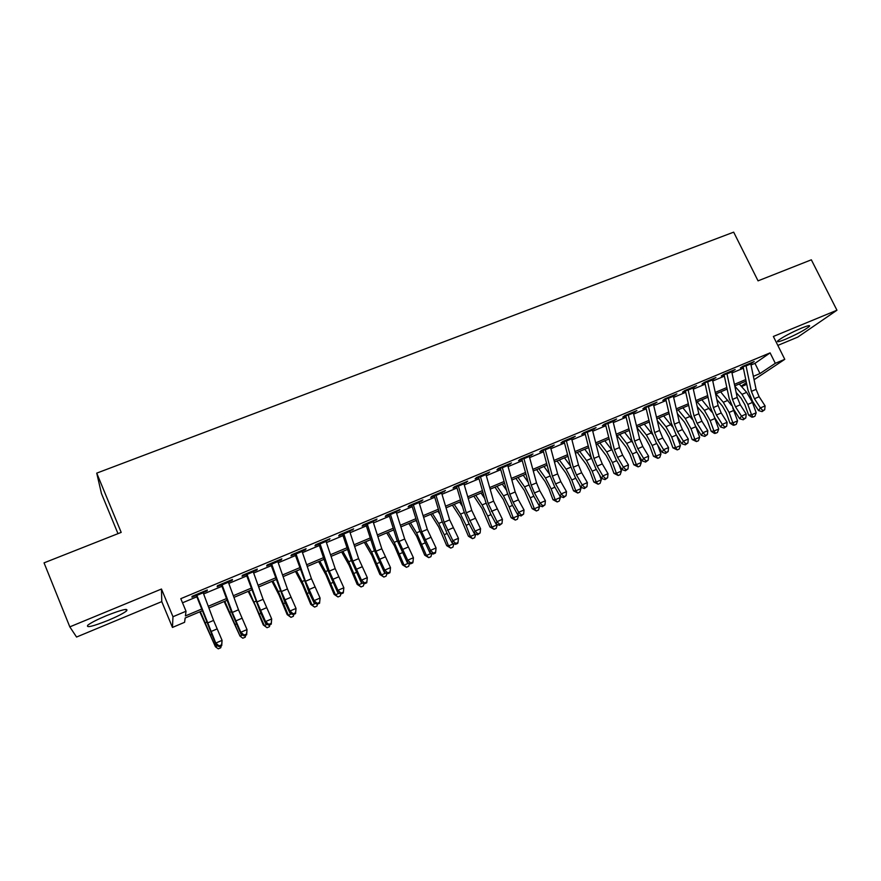 <?xml version="1.0" encoding="UTF-8"?>
<svg xmlns="http://www.w3.org/2000/svg" width="881" height="881" viewBox="0 0 881 881"><rect width="100%" height="100%" fill="white"/><g stroke="black" fill="none" stroke-linecap="round" stroke-linejoin="round"><path stroke-width="1.32" d="M108.154 620.367C117.272 616.513 123.406 613.374 126.534 610.94C128.725 607.978 122.007 609.564 106.37 615.687C97.163 619.563 90.985 622.724 87.825 625.169C85.776 628.12 92.549 626.523 108.154 620.367M785.577 339.229C796.931 334.262 804.849 330.012 809.331 326.455C810.586 324.946 808.009 325.485 801.611 328.062C790.147 333.073 782.196 337.335 777.758 340.859C776.513 342.39 779.112 341.85 785.577 339.229M202.134 610.83L185.153 617.999L184.603 622.294L172.456 627.437L172.973 616.733L186.023 611.238L185.428 615.918L201.485 609.134M117.988 533.655L101.447 493.525L96.734 473.13L121.193 532.388L44.05 562.86L69.808 626.865L76.559 637.04L161.763 601.613L172.456 627.437M777.824 345.407L797.757 337.115L836.95 310.222L773.364 336.465L784.773 359.327L754.092 379.722M746.758 384.325L741.516 386.55M96.734 473.13L733.675 232.155L758.045 280.852L811.335 259.807L836.95 310.222M203.104 592.528L207.112 590.854L207.321 589.973L192.08 596.338L191.948 597.197L196.76 595.182M228.289 582.011L232.144 580.392L232.463 579.467L217.42 585.755L217.167 586.658L222.023 584.621M253.166 571.615L256.856 570.062L257.307 569.093L242.44 575.304L242.066 576.251L246.977 574.203M277.735 561.34L281.281 559.864L281.832 558.84L267.152 564.974L266.668 565.965L271.623 563.895M301.996 551.209L305.399 549.788L306.07 548.72L291.567 554.788L290.961 555.812L295.961 553.731M325.97 541.187L330.001 538.731L315.673 544.711L314.958 545.791L320.001 543.676M349.647 531.287L353.644 528.853L339.493 534.767L338.678 535.879L343.755 533.754M373.048 521.519L377.013 519.096L363.027 524.933L362.102 526.089L367.223 523.942M396.164 511.85L400.095 509.449L386.274 515.22L385.25 516.42L390.415 514.262M419.004 502.313L422.902 499.923L409.247 505.628L408.123 506.861L413.321 504.681M441.579 492.875L445.445 490.508L431.954 496.146L430.721 497.413L435.963 495.221M463.891 483.559L467.712 481.202L454.387 486.775L453.054 488.074L458.34 485.872M485.938 474.341L489.737 472.007L476.555 477.513L475.134 478.857L480.442 476.632M507.72 465.234L511.487 462.921L498.47 468.362L496.961 469.738L502.302 467.503M529.261 456.237L533.005 453.935L520.12 459.32L518.524 460.719L523.909 458.472M550.559 447.339L554.259 445.059L541.529 450.378L539.844 451.81L545.262 449.552M571.604 438.54L575.282 436.282L562.695 441.535L560.933 443L566.362 440.731M592.417 429.84L596.063 427.604L583.618 432.791L581.768 434.289L587.242 432.009M612.989 421.25L616.612 419.015L604.311 424.157L602.373 425.688L607.868 423.387M633.34 412.749L636.919 410.535L624.761 415.612L622.746 417.165L628.274 414.863M653.46 404.335L657.017 402.143L644.991 407.165L642.899 408.751L648.449 406.427M673.348 396.021L676.883 393.84L664.99 398.807L662.82 400.426L668.393 398.091M693.028 387.805L696.53 385.636L684.768 390.547L682.533 392.188L688.127 389.854M712.487 379.667L715.956 377.52L704.326 382.376L702.014 384.05L707.641 381.693M731.737 371.628L735.183 369.491L723.675 374.304L721.297 375.989L726.935 373.632M751.041 364.987L754.951 363.357L770.104 352.874L180.792 598.673L186.023 611.238M182.51 602.802L196.826 596.811M203.643 593.959L221.957 586.294M228.818 583.431L246.768 575.921M253.673 573.035L271.271 565.668M278.231 562.761L295.476 555.548M302.48 552.618L319.396 545.537M326.444 542.597L343.028 535.659M350.109 532.697L366.364 525.891M373.5 522.907L389.435 516.244M396.604 513.249L412.22 506.707M419.433 503.701L434.751 497.291M441.998 494.263L457.008 487.975M464.287 484.935L479.011 478.779M486.323 475.718L500.76 469.683M508.106 466.6L522.257 460.686M529.635 457.602L543.511 451.799M550.922 448.693L564.523 443.011M571.956 439.894L585.292 434.322M592.759 431.194L605.831 425.732M613.33 422.594L626.138 417.231M633.659 414.092L646.225 408.828M653.768 405.678L666.091 400.525M673.657 397.353L685.726 392.309M693.325 389.127L705.163 384.182M712.773 380.999L724.38 376.143M732.012 372.949L743.388 368.192M750.766 363.677L754.191 361.551L742.815 366.309L740.359 368.016L746.031 365.648M161.763 601.613L161.476 589.026L69.808 626.865M161.476 589.026L172.973 616.733M770.104 352.874L775.302 363.313L784.773 359.327M746.086 381.11L734.765 385.9M727.155 389.105L715.603 393.983M708.027 397.188L696.243 402.165M688.678 405.359L676.663 410.436M669.12 413.618L656.863 418.794M649.341 421.966L636.842 427.252M629.353 430.413L616.59 435.798M609.134 438.958L596.118 444.442M588.684 447.592L575.414 453.197M568.003 456.325L554.468 462.04M547.09 465.157L533.291 470.983M525.935 474.088L511.861 480.035M504.538 483.118L490.177 489.186M482.898 492.259L468.252 498.448M460.994 501.509L446.061 507.819M438.848 510.87L423.607 517.301M416.427 520.33L400.888 526.893M393.752 529.91L377.894 536.606M370.802 539.601L354.625 546.429M347.566 549.414L331.069 556.385M324.065 559.336L307.238 566.45M300.267 569.39L283.098 576.637M276.182 579.566L258.673 586.955M251.801 589.852L233.939 597.395M227.122 600.28L208.896 607.978M741.152 386.142L746.405 382.629M753.387 376.33L759.995 373.544L775.302 363.313M208.268 606.282L226.494 598.584M233.322 595.71L251.195 588.167M258.067 585.27L275.588 577.881M282.515 574.963L299.683 567.716M306.665 564.776L323.492 557.673M330.518 554.711L347.015 547.751M354.074 544.777L370.262 537.95M377.365 534.954L393.223 528.259M400.37 525.241L415.92 518.689M423.1 515.66L438.353 509.229M445.566 506.179L460.521 499.868M467.767 496.818L482.425 490.629M489.715 487.556L504.086 481.5M511.398 478.405L525.494 472.469M532.84 469.364L546.66 463.538M554.039 460.422L567.584 454.706M574.996 451.579L588.277 445.984M595.71 442.846L608.727 437.35M616.204 434.201L628.957 428.816M636.456 425.655L648.967 420.38M656.488 417.209L668.756 412.033M676.3 408.85L688.325 403.784M695.891 400.591L707.674 395.613M715.262 392.419L726.825 387.541M734.435 384.325L745.767 379.546M754.951 363.357L759.995 373.544M751.427 362.708L751.702 363.28M732.474 370.626L732.761 371.198M713.324 378.621L713.61 379.204M693.964 386.704L694.25 387.288M674.383 394.886L674.67 395.47M654.594 403.157L654.88 403.74M634.584 411.515L634.871 412.11M614.343 419.962L614.63 420.567M593.871 428.507L594.157 429.113M573.179 437.163L573.465 437.769M552.244 445.907L552.53 446.513M531.067 454.75L531.353 455.367M509.647 463.692L509.934 464.32M487.975 472.745L488.261 473.372M466.049 481.907L466.335 482.535M443.87 491.169L444.156 491.796M421.426 500.54L421.713 501.179M398.719 510.022L399.005 510.672M375.735 519.625L376.022 520.275M352.477 529.338L352.763 529.988M328.932 539.172L329.219 539.833M305.112 549.127L305.399 549.788M280.995 559.193L281.281 559.864M256.58 569.401L256.856 570.062M231.857 579.72L232.144 580.392M206.826 590.171L207.112 590.854M750.612 363.049L756.085 389.369L759.136 396.725L765.093 405.899L760.391 407.925L762.825 410.557L762.065 411.614L764.708 409.742L762.825 410.557M745.877 365.031L751.383 391.362L754.444 398.73L760.391 407.925L758.519 410.568L752.594 401.406L748.035 390.393L743.112 366.87M758.519 410.568L762.065 411.614M764.708 409.742L765.093 405.899M736.175 392.519L741.053 398.069L744.908 404.764L748.619 415.116L751.548 414.797L747.815 404.412L742.011 394.336L734.82 386.175M753.046 417.043L751.548 414.797L756.195 412.793L754.907 416.25L753.046 417.043L751.878 417.165L748.619 415.116M756.195 412.793L752.462 402.419L746.659 392.353L739.258 383.995M731.571 371L737.21 397.408L740.271 404.808L746.207 414.048L741.45 416.107L743.916 418.75L743.19 419.797L745.822 417.924L743.916 418.75M726.781 373.004L732.463 399.423L735.525 406.835L741.45 416.107L739.644 418.728L733.741 409.489L729.16 398.421L724.094 374.821M739.644 418.728L743.19 419.797M745.822 417.924L746.207 414.048M712.322 379.039L718.125 405.535L721.209 412.969L727.111 422.296L722.31 424.367L724.799 427.021L724.094 428.056L726.715 426.184L724.799 427.021M707.476 381.066L713.324 407.584L716.407 415.028L722.31 424.367L720.559 426.977L714.689 417.66L710.086 406.526L704.866 382.85M720.559 426.977L724.094 428.056M726.715 426.184L727.111 422.296M692.862 387.166L698.831 413.751L701.926 421.228L707.806 430.633L702.95 432.725L705.472 435.379L704.8 436.414L707.41 434.542L705.472 435.379M687.962 389.215L693.975 415.821L697.069 423.309L702.95 432.725L701.276 435.313L695.428 425.919L690.792 414.731L685.429 390.977M701.276 435.313L704.8 436.414M707.41 434.542L707.806 430.633M673.183 395.393L679.328 422.054L682.434 429.576L688.292 439.057L683.381 441.172L685.936 443.837L685.286 444.861L687.896 442.989L685.936 443.837M668.227 397.452L674.417 424.146L677.533 431.679L683.381 441.172L681.773 443.738L675.947 434.278L671.3 423.023L665.772 399.192M681.773 443.738L685.286 444.861M687.896 442.989L688.292 439.057M716.826 399.545L722.398 406.02L726.241 412.771L729.997 423.166L732.86 422.891L729.094 412.44L723.301 402.298L715.989 393.829M734.402 425.127L732.86 422.891L737.551 420.854L736.274 424.323L734.402 425.127L733.256 425.237L729.997 423.166M737.551 420.854L732.695 407.727M731.472 405.326L720.658 391.847M697.223 406.582L703.556 414.059L707.388 420.854L711.176 431.305L713.973 431.062L710.174 420.567L704.393 410.337L697.135 401.791M715.559 433.298L713.973 431.062L718.709 429.003L717.453 432.483L715.559 433.298L714.436 433.397L711.176 431.305M718.709 429.003L714.436 417.264M711.804 412.022L701.871 399.787M677.39 413.607L684.504 422.186L688.325 429.036L692.147 439.531L694.878 439.322L691.045 428.772L685.275 418.475L678.095 409.83M696.508 441.557L694.878 439.322L699.668 437.24L698.424 440.731L696.508 441.557L692.147 439.531M699.668 437.24L695.748 426.437M692.169 419.279L682.874 407.815M657.292 420.611L665.243 430.402L669.053 437.295L672.908 447.845L675.573 447.669L671.707 437.075L665.959 426.701L658.845 417.957M677.258 449.905L675.573 447.669L680.418 445.577L679.185 449.068L677.258 449.905L672.908 447.845M680.418 445.577L676.817 435.677M672.39 426.756L663.668 415.92M653.284 403.696L659.605 430.457L662.732 438.022L668.558 447.57L663.591 449.717L666.168 452.394L665.551 453.407L668.161 451.535L666.168 452.394M648.273 405.789L654.638 432.571L657.766 440.148L663.591 449.717L662.06 452.261L656.257 442.725L651.588 431.404L645.905 407.496M662.06 452.261L665.551 453.407M668.161 451.535L668.558 447.57M636.919 427.582L645.773 438.705L649.583 445.654L653.471 456.248L656.059 456.116L652.16 445.467L646.423 435.016L639.375 426.184M657.788 458.34L656.059 456.116L660.959 453.99L659.737 457.492L657.788 458.34L653.471 456.248M660.959 453.99L657.711 445.103M652.436 434.41L644.264 424.113M633.164 412.099L639.661 438.947L642.8 446.557L648.603 456.193L643.582 458.362L646.191 461.038L645.597 462.051L648.196 460.168L646.191 461.038M628.098 414.224L634.639 441.084L637.789 448.704L643.582 458.362L642.117 460.884L636.357 451.259L631.655 439.883L625.807 415.887M642.117 460.884L645.597 462.051M648.196 460.168L648.603 456.193M617.118 435.577L626.094 447.108L629.893 454.1L633.813 464.75L636.335 464.65L632.404 453.946L626.677 443.418L619.706 434.487M638.108 466.875L636.335 464.65L641.291 462.503L640.08 466.016L638.108 466.875L633.813 464.75M641.291 462.503L638.428 454.717M632.294 442.185L624.64 432.406M612.813 420.6L619.497 447.537L622.658 455.191L628.428 464.904L623.341 467.095L625.984 469.782L625.433 470.784L628.021 468.901L625.984 469.782M607.692 422.748L614.42 449.695L617.581 457.36L623.341 467.095L621.953 469.595L616.226 459.893L611.502 448.451L605.489 424.378M621.953 469.595L625.433 470.784M628.021 468.901L628.428 464.904M597.318 443.947L606.194 455.587L609.982 462.635L613.936 473.339L616.392 473.273L612.416 462.525L606.712 451.909L599.818 442.89M618.209 475.498L616.392 473.273L621.391 471.104L620.202 474.628L618.209 475.498L613.936 473.339M621.391 471.104L618.98 464.551M611.943 450.07L604.807 440.775M592.23 429.201L599.102 456.226L602.285 463.913L608.022 473.714L602.879 475.927L605.555 478.625L605.027 479.616L607.615 477.744L605.555 478.625M587.054 431.36L593.97 458.406L597.153 466.115L602.879 475.927L601.569 478.405L595.864 468.626L591.118 457.118L584.94 432.967M601.569 478.405L605.027 479.616M607.615 477.744L608.022 473.714M577.297 452.394L586.074 464.166L589.852 471.269L593.838 482.028L596.217 481.995L592.208 471.192L586.526 460.499L579.709 451.38M598.089 484.22L596.217 481.995L601.283 479.815L600.104 483.339L598.089 484.22L593.838 482.028M601.283 479.815L599.355 474.617M591.371 458.054L584.753 449.244M571.417 437.89L578.487 465.003L581.669 472.745L587.374 482.623L582.187 484.869L584.896 487.578L584.389 488.548L586.966 486.675L584.896 487.578M566.175 440.082L573.289 467.216L576.482 474.969L582.187 484.869L580.953 487.325L575.282 477.458L570.514 465.873L564.159 441.656M580.953 487.325L584.389 488.548M586.966 486.675L587.374 482.623M557.056 460.95L565.734 472.844L569.489 480.002L573.52 490.816L575.822 490.827L571.78 479.958L566.109 469.188L559.369 459.97M577.738 493.041L575.822 490.827L580.942 488.603L579.786 492.149L577.738 493.041L573.52 490.816M580.942 488.603L579.577 484.935M570.569 466.104L564.479 457.812M550.361 446.689L557.629 473.89L560.834 481.676L566.505 491.642L561.252 493.911L563.994 496.62L563.521 497.589L566.087 495.706L563.994 496.62M545.064 448.903L552.376 476.125L555.581 483.922L561.252 493.911L560.096 496.333L554.457 486.389L549.667 474.738L543.148 450.433M560.096 496.333L563.521 497.589M566.087 495.706L566.505 491.642M536.584 469.584L545.163 481.621L548.907 488.834L552.982 499.703L555.206 499.747L551.121 488.834L545.471 477.976L538.809 468.648M557.166 501.95L555.206 499.747L560.382 497.501L559.237 501.058L557.166 501.95L552.982 499.703M560.382 497.501L559.644 495.529M549.524 474.187L543.973 466.467M529.074 455.576L536.529 482.876L539.756 490.706L545.394 500.749L540.075 503.051L542.85 505.771L542.421 506.729L544.976 504.846L542.85 505.771M523.71 457.823L531.21 485.134L534.448 492.975L540.075 503.051L539.007 505.452L533.401 495.419L528.578 483.702L521.882 459.32M539.007 505.452L542.421 506.729M544.976 504.846L545.394 500.749M515.892 478.328L524.36 490.497L532.201 508.678L534.349 508.766L530.23 497.798L524.591 486.863L518.017 477.436M536.364 510.969L534.349 508.766L539.579 506.498L538.456 510.066L536.364 510.969L532.201 508.678M539.579 506.498L539.216 505.529M528.193 482.292L523.237 475.222M507.522 464.584L515.187 491.961L518.424 499.835L524.03 509.978L518.656 512.302L521.464 515.022L521.067 515.98L523.611 514.097L521.464 515.022M502.104 466.842L509.813 494.252L513.061 502.137L518.656 512.302L517.676 514.68L512.103 504.549L507.258 492.776L500.375 468.307M517.676 514.68L521.067 515.98M523.611 514.097L524.03 509.978M494.968 487.171L503.326 499.472L511.189 517.764L513.249 517.896L509.097 506.872L503.48 495.849L496.994 486.312M515.319 520.098L513.249 517.896L518.546 515.605L517.433 519.173L515.319 520.098L511.189 517.764M518.546 515.605L518.292 514.911M506.586 490.376L502.269 484.087M473.802 496.102L482.05 508.546L489.935 526.959L491.917 527.124L487.722 516.046L482.127 504.934L475.729 495.287M494.043 529.316L491.917 527.124L497.269 524.812L496.179 528.391L494.043 529.316L489.935 526.959M484.682 498.448L481.059 493.041M452.394 505.143L460.532 517.72L468.439 536.254L470.333 536.463L466.093 525.318L460.532 514.13L454.211 504.373M472.513 538.654L470.333 536.463L475.751 534.117L474.672 537.707L472.513 538.654L468.439 536.254M462.459 506.454L459.618 502.093M485.728 473.681L493.602 501.157L502.423 519.305L496.983 521.651L499.824 524.393L499.461 525.329L502.005 523.446L499.824 524.393M480.244 475.971L488.162 503.469L496.983 521.651L496.091 524.008L490.552 513.799L485.684 501.95L478.614 477.403M496.091 524.008L499.461 525.329M502.005 523.446L502.423 519.305M463.681 482.898L471.764 510.462L480.563 528.743L475.057 531.122L477.943 533.864L477.612 534.789L480.145 532.906L477.943 533.864M458.12 485.211L466.258 512.797L475.057 531.122L474.253 533.446L468.758 523.138L463.869 511.222L456.6 486.598M474.253 533.446L477.612 534.789M480.145 532.906L480.563 528.743M441.37 492.215L449.662 519.867L458.45 538.291L452.878 540.692L455.796 543.445L455.499 544.359L457.724 543.401L458.021 542.487L455.796 543.445M435.743 494.56L444.101 522.235L452.878 540.692L452.162 542.993L446.711 532.598L441.788 520.616L434.333 495.904M452.162 542.993L455.499 544.359M458.021 542.487L458.45 538.291M430.754 514.284L438.76 527.003L446.7 545.647L448.506 545.912L444.222 534.712L438.683 523.424L432.461 513.568M453.924 543.72L452.922 547.145L450.742 548.092L446.7 545.647M450.742 548.092L448.506 545.912L453.737 543.643M439.905 514.383L437.923 511.255M418.794 501.641L427.307 529.393L436.062 547.949L430.435 550.383L433.386 553.147L433.133 554.05L435.379 553.081L435.643 552.167L433.386 553.147M413.101 504.02L421.68 531.783L430.435 550.383L429.807 552.662L419.444 530.109L411.79 505.32M429.807 552.662L433.133 554.05M435.643 552.167L436.062 547.949M408.85 523.534L416.735 536.397L424.697 555.162L426.415 555.459L416.581 532.829L410.458 522.862M431.833 553.51L430.919 556.682L428.706 557.64L424.697 555.162M428.706 557.64L426.415 555.459L431.382 553.312M416.999 522.169L415.975 520.528M395.943 511.189L404.687 539.029L413.42 557.728L407.716 560.195L410.711 562.959L410.491 563.851L412.771 562.871L412.991 561.979L410.711 562.959M390.184 513.59L398.994 541.452L407.716 560.195L407.198 562.43L396.846 539.723L388.995 514.856M407.198 562.43L410.491 563.851M412.991 561.979L413.42 557.728M386.704 532.884L394.457 545.901L402.452 564.776L404.071 565.128L394.214 542.355L388.191 532.256M409.478 563.422L408.663 566.329L406.427 567.298L402.452 564.776M406.427 567.298L404.071 565.128L408.751 563.102M372.817 520.847L381.792 548.775L390.503 567.628L384.733 570.117L387.761 572.892L387.585 573.773L389.887 572.771L390.074 571.89L387.761 572.892M367.003 523.27L376.033 551.231L384.733 570.117L384.303 572.331L373.973 549.447L365.912 524.492M384.303 572.331L387.585 573.773M390.074 571.89L390.503 567.628M364.294 542.355L371.925 555.515L379.931 574.511L381.462 574.908L371.595 551.98L365.67 541.771M386.869 573.454L386.142 576.086L383.874 577.066L379.931 574.511M383.874 577.066L381.462 574.908L385.856 573.013M349.416 530.615L358.633 558.642L367.311 577.639L361.474 580.161L364.536 582.947L364.404 583.817L366.738 582.804L366.87 581.934L364.536 582.947M343.524 533.082L352.796 561.12L361.474 580.161L361.144 582.341L350.836 559.281L342.555 534.249M361.144 582.341L364.404 583.817M366.87 581.934L367.311 577.639M341.619 551.924L349.118 565.239L357.157 584.367L358.589 584.808L348.7 561.726L342.874 551.396M363.985 583.618L363.357 585.964L361.056 586.955L357.157 584.367M361.056 586.955L358.589 584.808L362.686 583.035M325.739 540.516L335.187 568.619L343.843 587.77L337.93 590.325L341.035 593.111L340.936 593.97L343.304 592.946L343.403 592.098L341.035 593.111M319.77 543.004L329.274 571.141L337.93 590.325L337.698 592.473L327.413 569.247L318.922 544.128M337.698 592.473L340.936 593.97M343.403 592.098L343.843 587.77M318.68 561.615L326.047 575.084L334.108 594.334L335.441 594.818L325.541 571.582L319.814 561.131M340.826 593.915L340.297 595.963L337.974 596.966L334.108 594.334M337.974 596.966L335.441 594.818L339.229 593.177M301.754 550.526L311.456 578.729L320.078 598.034L319.583 603.221L319.638 602.384L317.248 603.419L317.193 604.256L319.583 603.221M295.719 553.048L305.476 581.273L314.088 600.622L320.078 598.034L319.638 602.384M317.248 603.419L314.088 600.622L313.977 602.725L308.791 591.757L294.992 554.127M313.977 602.725L317.193 604.256M295.476 571.417L302.701 585.05L310.784 604.41L312.006 604.961L302.095 581.559L296.49 570.987M317.446 604.146L316.962 606.073L314.605 607.097L310.784 604.41M314.605 607.097L312.006 604.961L315.497 603.452M277.482 560.657L287.437 588.96L296.027 608.419L295.564 613.617L295.575 612.791L293.164 613.837L293.153 614.663L295.564 613.617M271.37 563.212L281.38 591.536L289.97 611.029L296.027 608.419L295.575 612.791M293.164 613.837L289.97 611.029L289.959 613.11L284.816 602.042L270.775 564.247M289.959 613.11L293.153 614.663M271.987 581.328L279.068 595.127L287.173 614.619L288.296 615.213L278.374 591.658L272.879 580.953M293.825 614.376L293.34 616.315L290.961 617.339L287.173 614.619M290.961 617.339L288.296 615.213L291.468 613.848M252.913 570.932L263.111 599.322L271.678 618.925L271.26 624.144L271.227 623.33L268.782 624.387L268.815 625.202L271.26 624.144M246.724 573.509L256.988 601.921L265.544 621.579L271.678 618.925L271.227 623.33M268.782 624.387L265.544 621.579L265.644 623.627L260.556 612.449L246.251 574.5M265.644 623.627L268.815 625.202M228.036 581.317L238.498 609.806L247.021 629.574L246.647 634.805L246.57 634.001L244.092 635.069L244.169 635.873L246.647 634.805M221.759 583.938L232.298 612.438L240.81 632.25L247.021 629.574L246.57 634.001M244.092 635.069L240.81 632.25L241.031 634.265L230.822 610.313L221.428 584.874M241.031 634.265L244.169 635.873M202.839 591.845L213.576 620.422L222.067 640.344L221.737 645.586L221.616 644.804L219.094 645.894L219.226 646.676L221.737 645.586M196.496 594.488L215.779 643.064L222.067 640.344L221.616 644.804M219.094 645.894L215.779 643.064L216.109 645.035L196.287 595.38M216.109 645.035L219.226 646.676M248.222 591.371L255.149 605.324L263.287 624.948L264.3 625.598L248.982 591.052M269.905 624.728L269.443 626.677L267.031 627.713L263.287 624.948M267.031 627.713L264.3 625.598L267.141 624.365M224.17 601.525L240.017 636.104L224.787 601.26M245.7 635.212L245.248 637.161L242.815 638.218L240.017 636.104L242.517 635.025M199.822 611.81L215.427 646.742L200.306 611.601M221.197 645.817L220.757 647.777L218.29 648.845L215.427 646.742L217.585 645.806M756.085 389.369L751.383 391.362M759.136 396.725L754.444 398.73M750.81 363.886L746.075 365.868M747.815 404.412L752.462 402.419M742.011 394.336L746.659 392.353M737.21 397.408L732.463 399.423M740.271 404.808L735.525 406.835M731.781 371.837L726.99 373.841M718.125 405.535L713.324 407.584M721.209 412.969L716.407 415.028M712.531 379.887L707.685 381.902M698.831 413.751L693.975 415.821M701.926 421.228L697.069 423.309M693.072 388.014L688.171 390.063M679.328 422.054L674.417 424.146M682.434 429.576L677.533 431.679M673.403 396.241L668.448 398.311M729.094 412.44L733.796 410.425M723.301 402.298L727.992 400.293M710.174 420.567L714.92 418.53M704.393 410.337L709.139 408.321M691.045 428.772L695.847 426.712M685.275 418.475L690.076 416.438M671.707 437.075L676.432 435.049M665.959 426.701L670.804 424.631M659.605 430.457L654.638 432.571M662.732 438.022L657.766 440.148M653.504 404.555L648.504 406.648M652.16 445.467L656.73 443.495M646.423 435.016L651.323 432.923M639.661 438.947L634.639 441.084M642.8 446.557L637.789 448.704M633.395 412.958L628.329 415.072M632.404 453.946L636.82 452.041M626.677 443.418L631.633 441.304M619.497 447.537L614.42 449.695M622.658 455.191L617.581 457.36M613.044 421.459L607.923 423.607M612.416 462.525L616.689 460.686M606.712 451.909L611.722 449.784M599.102 456.226L593.97 458.406M602.285 463.913L597.153 466.115M592.473 430.06L587.297 432.23M592.208 471.192L596.338 469.43M586.526 460.499L591.47 458.395M578.487 465.003L573.289 467.216M581.669 472.745L576.482 474.969M571.659 438.76L566.428 440.952M571.78 479.958L575.745 478.262M566.109 469.188L570.866 467.161M557.629 473.89L552.376 476.125M560.834 481.676L555.581 483.922M550.614 447.559L545.317 449.773M551.121 488.834L554.92 487.193M545.471 477.976L550.03 476.037M536.529 482.876L531.21 485.134M539.756 490.706L534.448 492.975M529.327 456.457L523.964 458.693M530.23 497.798L533.864 496.234M524.591 486.863L528.963 485.002M515.187 491.961L509.813 494.252M518.424 499.835L513.061 502.137M507.786 465.454L502.368 467.723M509.097 506.872L512.555 505.386M503.48 495.849L507.643 494.076M487.722 516.046L491.003 514.625M482.127 504.934L486.081 503.249M466.093 525.318L469.21 523.986M460.532 514.13L464.265 512.533M493.602 501.157L488.162 503.469M496.851 509.075L491.422 511.409M486.004 474.562L480.508 476.852M471.764 510.462L466.258 512.797M475.035 518.424L469.54 520.781M463.957 483.779L458.406 486.092M449.662 519.867L444.101 522.235M452.955 527.884L447.394 530.263M441.645 493.096L436.029 495.441M444.222 534.712L447.152 533.457M438.683 523.424L442.196 521.926M427.307 529.393L421.68 531.783M430.622 537.454L424.994 539.866M419.081 502.533L413.387 504.901M422.098 544.205L424.84 543.026M416.581 532.829L419.874 531.43M404.687 539.029L398.994 541.452M408.013 547.134L402.32 549.579M396.241 512.081L390.481 514.482M399.71 553.819L402.265 552.717M394.214 542.355L397.276 541.044M381.792 548.775L376.033 551.231M385.14 556.935L379.381 559.402M373.126 521.739L367.3 524.173M377.057 563.532L379.414 562.53M371.595 551.98L374.425 550.779M358.633 558.642L352.796 561.12M361.992 566.846L356.166 569.346M349.724 531.518L343.832 533.974M354.14 573.377L356.287 572.452M348.7 561.726L351.288 560.624M335.187 568.619L329.274 571.141M338.568 576.89L332.666 579.412M326.047 541.408L320.078 543.907M330.948 583.321L332.897 582.495M325.541 571.582L327.875 570.591M311.456 578.729L305.476 581.273M314.858 587.043L308.879 589.598M302.073 551.429L296.038 553.951M307.469 593.398L309.209 592.66M302.095 581.559L304.176 580.667M287.437 588.96L281.38 591.536M290.851 597.329L284.805 599.917M277.812 561.571L271.7 564.126M283.715 603.595L285.235 602.945M278.374 591.658L280.191 590.876M263.111 599.322L256.988 601.921M266.558 607.736L260.435 610.357M253.243 571.835L247.054 574.423M238.498 609.806L232.298 612.438M241.956 618.275L235.756 620.929M228.377 582.231L222.111 584.852M213.576 620.422L207.288 623.087M217.045 628.946L210.779 631.633M203.192 592.759L196.848 595.413M259.675 613.914L260.974 613.363M254.356 601.877L255.908 601.216M235.337 624.365L236.405 623.902M230.051 612.218L231.34 611.667M210.702 634.937L211.539 634.573M205.449 622.691L206.451 622.261M126.534 610.94L125.906 609.388M809.331 326.455L808.912 325.618"/></g></svg>
